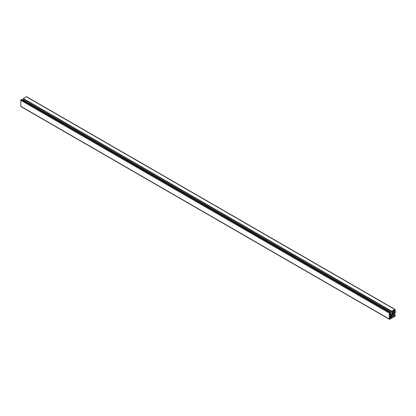 <?xml version="1.0" encoding="UTF-8"?>
<svg xmlns="http://www.w3.org/2000/svg" width="416" height="416" viewBox="0 0 416 416"><rect width="100%" height="100%" fill="white"/><g stroke="black" fill="none" stroke-linecap="round" stroke-linejoin="round"><path stroke-width="0.62" d="M390.806 317.32L390.426 317.096A0.952 0.551 120 0 0 390.577 317.278A0.952 0.551 120 0 0 390.806 317.32L390.177 318.672L391.929 317.663L391.284 317.049A0.952 0.551 120 0 0 391.68 316.368L392.012 316.295L391.981 315.458L391.685 315.822A0.952 0.551 120 0 0 391.529 315.63A0.952 0.551 120 0 0 391.284 315.588L391.451 315.151L390.712 315.541L390.811 315.869A0.952 0.551 120 0 0 390.421 316.55L389.568 316.3L389.594 318.38L390.426 317.096L389.568 316.602M391.284 315.588L391.685 315.822M391.68 316.368L390.811 315.869M391.284 317.049L390.421 316.55M392.714 312.359L392.662 313.664L394.753 312.52L394.883 309.821L392.61 311.282L392.61 312.296L393.77 312.967M394.935 310.955L393.874 310.341M394.826 311.137L393.77 310.528M394.935 311.22L393.645 310.471M393.666 313.149L392.61 312.536M389.303 313.102A0.52 0.302 -60 0 1 389.672 312.463L390.286 312.109L390.286 313.019L389.771 313.316L389.771 315.016A0.78 0.452 120 0 0 389.932 315.375A0.78 0.452 120 0 0 390.328 315.338L391.773 314.501A0.78 0.452 120 0 0 392.324 313.544L392.324 311.834L391.825 312.125L391.825 311.22L394.831 309.483A0.52 0.302 -60 0 1 395.2 309.696L395.2 313.17L394.415 313.622L394.415 313.045L392.938 313.898A0.78 0.452 120 0 0 392.387 314.855L392.387 316.524A0.78 0.452 120 0 0 392.548 316.883A0.78 0.452 120 0 0 392.938 316.841L394.415 315.994L394.415 315.401L395.2 314.948L395.2 315.656A0.52 0.302 -60 0 1 394.831 316.29L389.672 319.27A0.52 0.302 -60 0 1 389.303 319.056L389.303 313.102L20.8 100.344A0.52 0.302 -60 0 1 21.169 99.71L21.783 99.356L390.286 312.109M21.169 106.517A0.52 0.302 -60 0 1 20.8 106.304L20.8 100.344M395.2 314.948L393.162 313.768M394.415 315.401L392.543 314.319M394.415 315.994L392.387 314.824M394.415 313.622L393.916 313.331M391.825 311.22L23.322 98.467L26.328 96.73A0.52 0.302 -60 0 1 26.588 96.704L395.091 309.457M391.825 312.125L23.322 99.372L23.322 98.467M23.821 100.532L23.821 99.658M391.139 314.865L389.771 314.075M390.957 314.974L389.771 314.288M392.012 316.295L390.712 315.541M391.856 316.462L390.645 315.76M391.929 317.663L389.568 316.3M394.935 312.203L392.792 310.965M394.753 312.52L392.61 311.282M389.672 312.463L21.169 99.71M389.303 319.056L20.8 106.304M392.938 316.841L392.387 316.524M394.831 309.483L26.328 96.73M392.324 313.544L390.286 312.364M391.773 314.501L389.771 313.347M390.328 315.338L389.771 315.016M389.412 319.296L20.909 106.543"/></g></svg>
